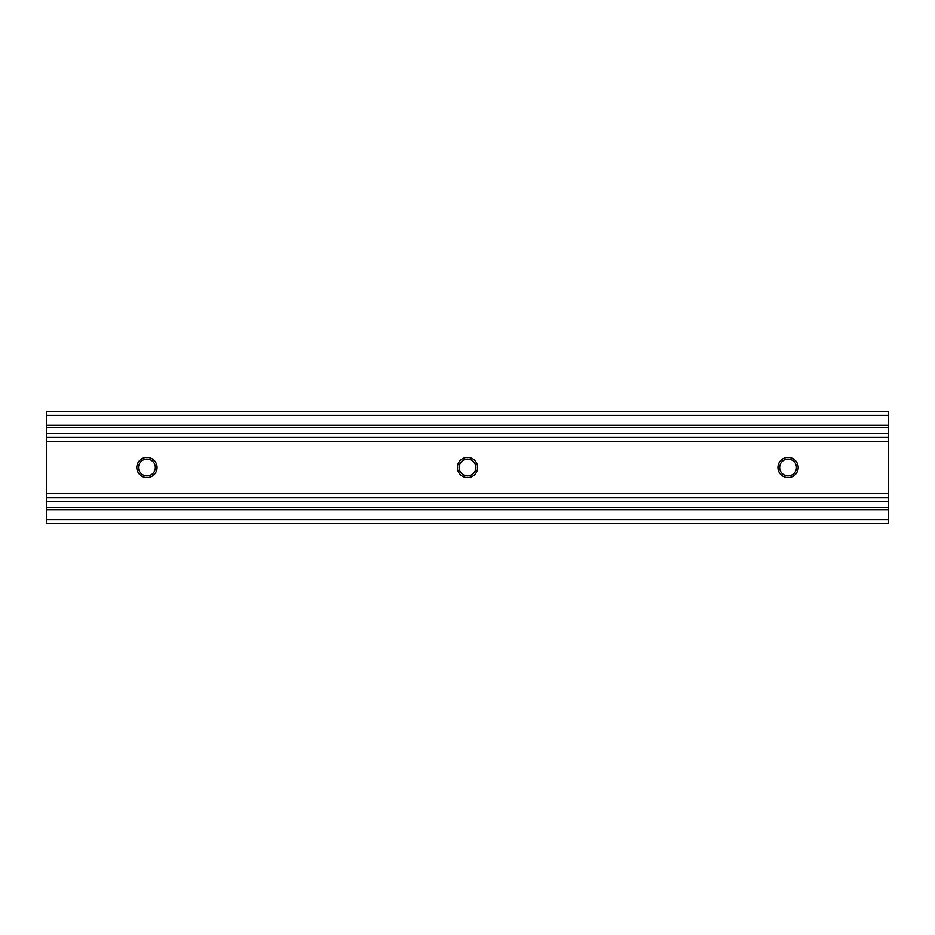 <?xml version="1.0" encoding="UTF-8"?>
<svg xmlns="http://www.w3.org/2000/svg" width="935" height="935" viewBox="0 0 935 935"><rect width="100%" height="100%" fill="white"/><g stroke="black" fill="none" stroke-linecap="round" stroke-linejoin="round"><path stroke-width="1.4" d="M46.75 411.4L888.25 411.4L46.75 411.4L46.75 427.424L888.25 427.424L888.25 523.6L46.75 523.6L46.75 519.591L888.25 519.591M888.25 411.4L888.25 427.424M46.75 427.424L46.75 519.591M46.75 507.576L888.25 507.576M157.045 467.5A10.121 10.121 0 0 0 146.924 457.379A10.121 10.121 0 0 0 136.814 467.5A10.121 10.121 0 0 0 146.924 477.621A10.121 10.121 0 0 0 157.045 467.5M155.339 467.5A8.415 8.415 0 0 0 146.924 459.085A8.415 8.415 0 0 0 138.509 467.5A8.415 8.415 0 0 0 146.924 475.915A8.415 8.415 0 0 0 155.339 467.5M477.621 467.5A10.121 10.121 0 0 0 467.5 457.379A10.121 10.121 0 0 0 457.379 467.5A10.121 10.121 0 0 0 467.5 477.621A10.121 10.121 0 0 0 477.621 467.5M475.915 467.5A8.415 8.415 0 0 0 467.5 459.085A8.415 8.415 0 0 0 459.085 467.5A8.415 8.415 0 0 0 467.5 475.915A8.415 8.415 0 0 0 475.915 467.5M798.186 467.5A10.121 10.121 0 0 0 788.076 457.379A10.121 10.121 0 0 0 777.955 467.5A10.121 10.121 0 0 0 788.076 477.621A10.121 10.121 0 0 0 798.186 467.5M796.491 467.5A8.415 8.415 0 0 0 788.076 459.085A8.415 8.415 0 0 0 779.661 467.5A8.415 8.415 0 0 0 788.076 475.915A8.415 8.415 0 0 0 796.491 467.5M46.75 497.549L888.25 497.549M46.75 437.451L888.25 437.451M46.75 425.425L888.25 425.425M46.75 415.409L888.25 415.409M46.75 509.575L888.25 509.575M46.75 501.557L888.25 501.557M46.75 433.443L888.25 433.443M46.75 493.551L888.25 493.551M46.75 441.449L888.25 441.449"/></g></svg>
